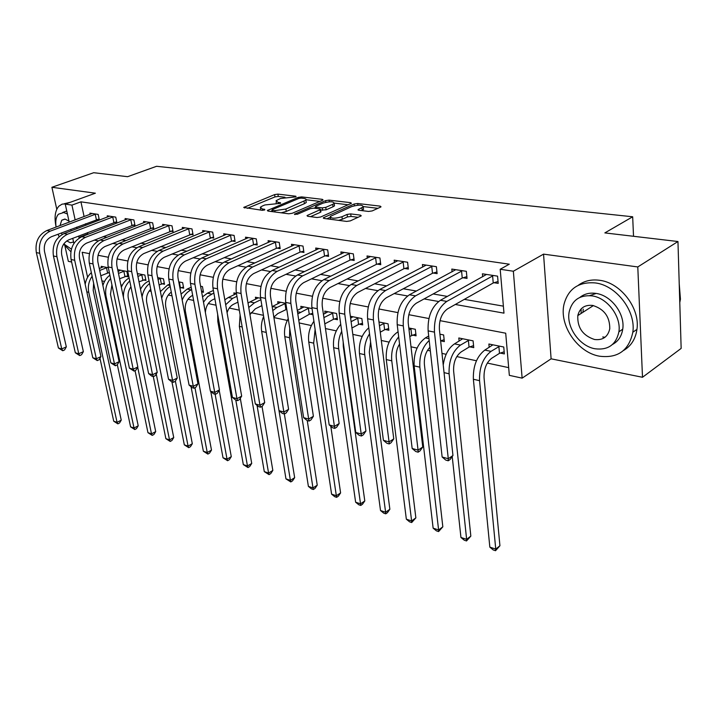 <?xml version="1.0" encoding="UTF-8"?>
<svg xmlns="http://www.w3.org/2000/svg" width="717" height="717" viewBox="0 0 717 717"><rect width="100%" height="100%" fill="white"/><g stroke="black" fill="none" stroke-linecap="round" stroke-linejoin="round"><path stroke-width="1.08" d="M295.933 196.861L295.888 196.234L277.918 194.119L274.611 194.603L243.717 207.437L262.27 210.314L264.672 209.964L264.672 209.301L262.323 208.997L260.316 207.285L262.359 206.012L264.905 204.954L280.481 203.332L280.455 202.696L278.106 202.4L276.054 200.715L280.499 198.475L295.933 196.861M595.522 293.674L589.616 295.619M581.182 308.848L581.093 313.481M368.592 211.443L372.195 210.923L380.53 207.123L381.023 206.81L380.225 206.146L357.684 203.503L354.171 204.004L323.34 217.798L324.066 218.443L346.652 221.419L350.317 220.89L361.243 215.817L360.463 215.136L350.712 213.908L347.109 214.428L341.964 216.74C334.74 218.784 330.851 218.667 330.313 216.4L351.724 206.577C358.841 204.587 362.677 204.703 363.25 206.908L358.079 209.597L358.85 210.251L368.592 211.443M677.959 241.521L681.15 348.408L642.504 377.276L637.789 266.948L677.959 241.521L604.852 232.908L632.672 216.776L156.575 166.29L127.599 176.696L93.721 172.707L51.902 187.28L95.388 193.196L65.256 204.112L71.942 205.116L80.94 201.835L509.276 264.197L500.197 269.269L513.354 271.232L522.128 378.146L509.339 375.35L505.709 333.208L440.014 320.651M637.789 266.948L543.549 254.132L513.354 271.232M322.489 200.258L323.044 199.909L322.336 199.344L301.606 196.906L298.245 197.399L267.351 210.511L267.988 211.067L288.709 213.791L292.213 213.29L322.489 200.258L322.336 199.344M329.291 201.791L329.067 200.133L350.676 202.678L351.42 203.287L320.633 217.009L317.048 217.52L307.71 216.292L307.602 215.297L307.01 215.674L307.71 216.292M307.602 215.297L320.616 209.507L319.899 208.898L313.813 208.136L310.318 208.647L297.358 214.249L294.418 214.186L325.626 200.635L329.067 200.133M51.902 187.28L56.786 209.283M64.889 245.77L68.339 261.338L71.619 262.001M80.94 201.835L84.095 216.579M85.628 223.731L85.95 225.237M87.528 232.604L87.824 233.975L88.567 234.1M103.114 236.628L106.941 237.291M121.639 239.845L125.932 240.589M140.783 243.171L145.578 244.004M160.572 246.612L165.905 247.535M181.06 250.17L186.949 251.192M202.266 253.854L208.764 254.974M224.233 257.663L231.376 258.909M247.007 261.624L254.831 262.978M270.623 265.72L279.191 267.208M295.144 269.977L304.492 271.609M320.616 274.405L330.797 276.17M347.082 279.003L358.177 280.93M374.624 283.789L386.678 285.877M403.295 288.763L416.389 291.039M433.167 293.952L447.381 296.417M464.32 299.365L503.379 306.15M97.055 219.483L99.304 219.841L98.166 214.41L89.921 213.128L90.172 214.302M114.559 222.27L116.88 222.637L115.751 217.126L107.245 215.808L107.496 217.036M132.618 225.147L135.011 225.532L133.9 219.931L125.116 218.568L125.376 219.85M151.26 228.114L153.734 228.508L152.64 222.826L143.57 221.428L143.83 222.763M170.512 231.188L173.075 231.591L171.99 225.819L162.625 224.367L162.893 225.774M190.417 234.351L193.061 234.773L191.995 228.911L182.315 227.414L182.584 228.884M210.986 237.632L213.729 238.062L212.68 232.111L202.669 230.56L202.938 232.102M232.272 241.02L235.104 241.468L234.092 235.418L223.722 233.814L224 235.436M254.311 244.533L257.242 244.999L256.247 238.842L245.51 237.184L245.797 238.895M277.129 248.163L280.177 248.647L279.209 242.391L268.086 240.67L268.364 242.471M300.79 251.936L303.945 252.438L303.004 246.065L291.469 244.291L291.756 246.191M325.321 255.844L328.592 256.363L327.687 249.883L315.722 248.037L316.018 250.054M350.792 259.895L354.18 260.441L353.311 253.845L340.889 251.927L341.184 254.069M377.232 264.107L380.763 264.672L379.929 257.959L367.023 255.969L367.319 258.237M404.72 268.49L408.385 269.072L407.597 262.243L394.18 260.163L394.467 262.583M433.301 273.043L437.119 273.652L436.384 266.688L422.421 264.528L422.707 267.109M463.065 277.784L467.036 278.411L466.346 271.322L451.809 269.072L452.095 271.842M494.067 282.722L498.207 283.376L497.571 276.144L482.424 273.804L482.693 276.771M101.904 280.876L104.53 281.431M120.859 284.918L122.275 285.223M149.226 290.968L151.135 291.371M168.262 295.028L171.999 295.825M187.935 299.222L193.617 300.432M208.262 303.56L216.032 305.218M229.288 308.041L239.299 310.174M251.049 312.684L263.453 315.328M273.903 317.559L287.302 320.418M299.177 322.946L311.348 325.545M325.464 328.556L336.291 330.86M352.818 334.391L362.184 336.39M381.31 340.467L389.08 342.126M411.002 346.804L417.052 348.086M427.52 350.326L430.352 350.927M441.986 353.409L446.153 354.297M456.81 356.573L476.455 360.759M487.309 363.071L508.676 367.633M108.249 272.747L109.441 272.998M101.473 267.647L101.196 266.312L108.339 267.746M125.627 276.314L127.94 276.78L126.846 271.456L118.404 269.762L118.69 271.16M143.552 279.98L145.936 280.472L144.861 275.059L137.35 273.553M162.051 283.771L164.507 284.273L163.44 278.788L157.686 277.631M181.141 287.687L183.677 288.207L182.629 282.632L178.757 281.853M201.62 291.882L203.476 292.258L202.454 286.603L200.599 286.235M213.325 290.484L213.101 288.745M234.172 294.75L233.859 292.903L236.44 293.414M255.736 299.168L255.413 297.223L260.665 298.272M278.053 303.739L277.73 301.696L285.85 303.318M310.013 314.091L312.944 314.691M301.158 308.489L300.835 306.32L312.047 308.57M334.23 319.047L337.447 319.71L336.578 313.49L324.774 311.124L325.106 313.41M359.342 324.192L362.685 324.882L361.852 318.554L350.362 316.251M385.396 329.533L388.874 330.25L388.076 323.815L378.97 321.987M412.463 335.081L416.075 335.816L415.322 329.273L408.798 327.965M444.146 339.724L440.632 340.826L444.343 341.615L443.635 334.947L439.924 334.203M469.841 346.84L473.749 347.637L473.095 340.853L458.808 337.985L459.122 341.113M500.296 353.078L504.356 353.911L503.755 347.001L488.877 344.017L489.191 347.36M633.523 236.287L632.672 216.776M543.549 254.132L551.104 358.823L642.504 377.276M551.104 358.823L522.128 378.146M85.448 282.839L84.821 282.704M455.304 304.474L503.979 313.15L500.197 269.269M78.655 236.036L78.951 237.408L79.954 237.587M94.205 240.123L98.292 240.849M112.694 243.422L117.247 244.228M131.803 246.827L136.857 247.723M151.565 250.35L157.148 251.344M172.017 253.988L178.166 255.091M193.196 257.762L199.953 258.971M215.145 261.678L222.539 262.996M237.892 265.729L245.985 267.172M261.499 269.933L270.327 271.51M286.011 274.306L295.628 276.018M311.483 278.841L321.933 280.705M337.958 283.565L349.313 285.581M365.509 288.467L377.841 290.672M394.198 293.585L407.57 295.969M424.106 298.917L438.598 301.498M71.942 205.116L75.16 219.931M76.719 227.119L77.042 228.624M73.878 243.493L72.74 238.313M71.117 230.883L70.786 229.368M69.208 222.162L65.256 204.112M89.41 253.639L82.168 252.25L87.599 277.273M428.891 318.527L408.798 314.691M397.908 312.603L378.89 308.973M368.215 306.93L350.21 303.488M339.741 301.49L322.677 298.227M312.415 296.264L296.229 293.172M286.155 291.245L270.802 288.315M260.916 286.424L246.343 283.636M236.637 281.781L222.79 279.128M213.254 277.309L200.097 274.799M190.731 273.007L178.219 270.614M169.015 268.857L157.113 266.581M148.06 264.851L136.732 262.682M127.832 260.979L117.05 258.918M108.294 257.251L98.023 255.279M87.824 233.975L78.951 237.408M276.233 201.862L276.206 203.44M260.504 208.459L260.477 210.072M284.99 197.238L278.268 196.44L274.961 196.915L247.284 208.342M272.012 210.968L270.883 211.443M319.845 201.396L306.123 199.765M301.212 198.098L298.846 198.448L272.29 209.633L272.299 210.296L274.817 210.628L285.886 209.032L305.89 200.151C306.544 199.272 305.827 198.69 303.739 198.403L301.212 198.098M281.207 212.806L286.253 211.443L285.886 209.032M306.06 201.334L306.24 202.535L304.393 203.691L286.253 211.443M334.355 203.126L348.256 204.784M310.488 216.659L320.391 212.313L320.893 211.533M314.1 208.172L315.605 207.518M332.715 204.336L334.176 203.404C333.602 201.325 329.874 201.244 322.991 203.162L316.036 206.173L315.462 206.532L316.17 207.114L322.256 207.876L325.76 207.365L332.715 204.336L333.047 206.765L334.507 205.833L334.355 204.748M333.047 206.765L326.101 209.812L320.696 210.072M363.411 208.217L363.564 209.391L361.52 210.574M330.483 217.601L330.42 219.285M338.558 220.352L342.305 219.25L341.964 216.74M358.15 217.323L351.043 216.417L347.44 216.937L342.305 219.25M330.152 217.305L326.791 218.802M377.895 208.324L363.456 206.604M109.325 272.46L100.81 275.749M99.69 270.488L107.147 267.504M103.409 266.751L99.287 268.552M93.64 283.26L93.201 290.412L121.245 420.162L119.533 422.985L117.866 423.855L113.734 421.22L99.959 358.267M113.734 421.22L117.059 422.331L88.756 292.303C87.662 286.486 88.791 281.136 92.126 276.242M85.171 284.308C85.977 279.505 88.039 275.615 91.355 272.648M117.866 423.855L117.059 422.331L121.245 420.162M107.577 272.926L106.474 267.683M92.152 213.478L46.811 230.551L50.199 231.152L95.917 214.06M99.125 218.963L51.454 236.709C45.861 239.568 43.54 244.47 44.49 251.425L66.323 346.867L64.575 349.914L62.755 350.738L58.418 347.987L36.343 252.599C34.9 242.158 38.386 234.809 46.811 230.551M58.418 347.987L61.761 348.937L39.722 253.271C38.279 242.803 41.774 235.427 50.199 231.152M62.755 350.738L61.761 348.937L66.323 346.867M96.365 219.653L95.227 214.231M127.725 275.749L119.587 278.77M118.484 273.428L124.543 270.99M120.68 270.219L118.072 271.42M111.915 284.792L110.481 294.275L138.22 425.799L136.472 428.658L134.796 429.537L130.593 426.857L117.319 364.684M130.593 426.857L134.025 428.013L106.026 296.202C104.861 289.534 106.385 283.618 110.588 278.465M102.898 285.545C104.216 281.073 106.555 277.622 109.898 275.194M134.796 429.537L134.025 428.013L138.22 425.799M124.946 276.493L123.853 271.169M145.721 279.397L139.008 281.835M137.924 276.421L142.477 274.584M138.498 273.786L137.503 274.324M130.933 286.827C128.46 290.26 127.581 294.069 128.307 298.263L155.706 431.598L153.913 434.493L152.237 435.398L147.962 432.674L135.047 370.608M147.962 432.674L151.502 433.857L137.7 367.203M123.458 297.483C123.234 290.815 125.323 285.285 129.732 280.903M121.343 287.257C123.091 283.009 125.681 279.908 129.132 277.963M152.237 435.398L151.502 433.857L155.706 431.598M142.862 280.168L141.787 274.772M164.292 283.161L159.111 284.945M158.045 279.46L160.984 278.295M140.505 289.292C142.54 285.402 145.255 282.695 148.634 281.163L149.073 280.974M150.722 289.274C147.263 292.85 145.927 297.214 146.707 302.377L173.738 437.576L171.901 440.507L170.207 441.439L165.869 438.67L153.286 376.586M165.869 438.67L169.517 439.888L156.243 374.014M142.056 296.99C143.033 291.219 145.542 286.746 149.593 283.565M170.207 441.439L169.517 439.888L173.738 437.576M161.352 283.968L160.285 278.483M109.549 216.167L64.001 233.599L67.506 234.217L113.429 216.767M116.692 221.732L68.742 239.854C63.123 242.776 60.775 247.759 61.707 254.822L83.369 351.653L81.568 354.736L79.739 355.587L75.33 352.791L53.434 256.014C52.009 245.411 55.532 237.945 64.001 233.599M75.33 352.791L78.78 353.768L56.912 256.704C55.496 246.074 59.027 238.582 67.506 234.217M79.739 355.587L78.78 353.768L83.369 351.653M113.86 222.449L112.73 216.937M127.492 218.936L81.747 236.744L85.368 237.381L131.498 219.554M134.823 224.582L86.605 243.108C80.94 246.083 78.574 251.156 79.497 258.326L100.945 356.6L99.107 359.728L97.27 360.588L92.78 357.747L71.082 259.536C69.683 248.772 73.242 241.172 81.747 236.744M92.78 357.747L96.338 358.76L74.676 260.253C73.286 249.462 76.853 241.835 85.368 237.381M97.27 360.588L96.338 358.76L100.945 356.6M131.91 225.326L130.799 219.734M146.017 221.804L100.093 239.989L103.831 240.652L150.158 222.44M153.546 227.531L105.049 246.469C99.367 249.507 96.974 254.669 97.879 261.947L119.094 361.7L117.212 364.872L115.365 365.76L110.794 362.865L89.311 263.175C87.94 252.25 91.534 244.515 100.093 239.989M110.794 362.865L114.469 363.913L93.031 263.919C91.668 252.958 95.271 245.196 103.831 240.652M115.365 365.76L114.469 363.913L119.094 361.7M150.552 228.302L149.45 222.629M183.453 287.042L179.931 288.1M178.891 282.543L180.092 282.122M160.402 291.577L167.59 285.052L169.75 284.093M171.282 292.106C166.783 295.565 164.928 300.405 165.708 306.616L192.317 443.733L190.435 446.709L188.741 447.659L184.323 444.854L171.937 381.91M184.323 444.854L188.087 446.108L175.369 381.094M161.701 298.209C163.324 292.841 166.156 288.933 170.207 286.477M188.741 447.659L188.087 446.108L192.317 443.733M180.433 287.875L179.384 282.319M165.152 224.762L119.058 243.35L122.921 244.031L169.427 225.425M172.878 230.569L124.131 249.946C118.413 253.047 116.002 258.299 116.88 265.693L137.843 366.961L135.907 370.187L134.052 371.092L129.401 368.153L108.168 266.948C106.833 255.835 110.454 247.974 119.058 243.35M129.401 368.153L133.201 369.228L112.022 267.71C110.687 256.569 114.317 248.674 122.921 244.031M134.052 371.092L133.201 369.228L137.843 366.961M169.795 231.367L168.71 225.604M66.018 203.834L62.137 204.121L58.928 206.129C55.092 210.475 54.133 217.341 56.043 226.724M63.661 244.112L70.84 251.721M70.329 202.275L64.163 203.753M62.746 212.438L66.753 210.986M67.416 213.98L63.696 212.528L58.471 214.195C56.043 216.919 55.245 221.212 56.096 227.074M58.059 234.199L59.126 236.673M63.795 243.905L71.386 249.157M66.771 240.903L70.356 242.776L73.555 242.005M68.975 221.132L65.148 219.115L61.734 220.209L60.004 225.604M61.42 232.926L62.092 234.495M595.361 282.937C578.736 281.602 568.294 288.682 564.037 304.178C558.902 325.097 577.454 352.495 599.502 356.206C617.848 358.473 628.952 350.479 632.824 332.231C636.096 311.088 616.387 285.357 595.361 282.937M623.602 350.461C631.103 346.042 635.558 339.007 636.947 329.372C640.245 308.292 620.599 282.677 599.609 280.293C591.355 279.2 584.247 280.858 578.287 285.285M579.91 297.376C584.328 293.845 589.679 292.518 595.952 293.405C611.198 295.27 625.278 313.983 622.732 329.184C621.621 336.264 618.233 341.337 612.569 344.411M592.036 295.879C579.883 294.812 572.3 299.993 569.28 311.438C565.776 326.558 579.3 346.212 595.092 348.785C608.141 350.344 616.073 344.689 618.896 331.81C621.424 316.573 607.299 297.788 592.036 295.879M594.554 339.508C602.863 340.458 607.935 336.865 609.773 328.745C609.871 316.717 604.135 308.937 592.592 305.415C584.66 304.671 579.73 308.068 577.794 315.597C577.257 327.66 582.84 335.628 594.554 339.508M583.253 309.117L582.903 312.316M602.728 336.981L605.04 337.25M679.779 302.52L680.442 299.15L679.214 283.573M203.261 291.048L201.558 291.523M192.676 295.341L192.21 295.556C186.886 298.738 184.601 303.883 185.336 311.008L211.497 450.097L209.561 453.117L207.867 454.085L203.368 451.226L191.054 386.696M182.181 300.029C184.242 295.144 187.236 291.765 191.161 289.883L191.627 289.668M181.06 294.095L187.164 289.068L191.179 287.248M203.368 451.226L207.249 452.526L194.961 387.709M207.867 454.085L207.249 452.526L211.497 450.097M214.885 298.729L212.555 299.814C208.181 302.251 205.788 306.509 205.385 312.576M203.503 302.224L207.652 296.695L213.863 292.984M202.526 296.847L207.401 293.208L213.406 290.448M219.205 390.254L231.286 456.657L229.306 459.722L227.603 460.717L223.023 457.805L210.771 391.473M223.023 457.805L227.029 459.149L215.127 394.233M227.603 460.717L227.029 459.149L231.286 456.657M237.927 302.162L233.599 304.223C230.551 305.8 228.373 308.624 227.074 312.711M225.685 304.725L232.595 298.38L236.933 296.327M236.467 293.603L228.32 297.501L232.595 298.38M240.294 398.285L251.721 463.442L249.686 466.543L247.983 467.556L243.323 464.598L217.807 321.476L217.654 314.297M243.323 464.598L247.464 465.987L235.803 400.14M224.824 299.831L228.32 297.501M247.983 467.556L247.464 465.987L251.721 463.442M261.866 305.621L255.377 308.785L249.946 314.566M248.763 307.503L254.392 302.843L260.898 299.697M258.281 297.797L249.973 301.938L254.392 302.843M262.019 406.36L272.836 470.442L270.748 473.587L269.036 474.636L264.295 471.625L239.353 326.352L240.105 314.888M264.295 471.625L268.57 473.05L257.036 405.338M248.019 303.085L249.973 301.938M269.036 474.636L268.57 473.05L272.836 470.442M286.773 309.26L277.918 313.508L273.831 317.129M272.783 310.56L276.959 307.468L285.716 303.291M280.697 302.287L272.379 306.535L276.959 307.468M284.362 413.996L294.66 477.683L292.509 480.874L290.806 481.941L285.966 478.875L261.669 331.397C260.916 326.369 261.571 321.404 263.641 316.493M285.966 478.875L290.394 480.363L266.124 331.666M290.806 481.941L290.394 480.363L294.66 477.683M285.904 309.52L284.972 303.506M184.932 227.818L138.668 246.827L142.674 247.535L189.351 228.499M192.864 233.706L143.866 253.54C138.121 256.704 135.683 262.055 136.544 269.574L157.22 372.41L155.23 375.672L153.366 376.604L151.798 376.156L148.634 373.62L127.68 270.838C126.371 259.554 130.037 251.542 138.668 246.827M148.634 373.62L152.56 374.731L131.659 271.635C130.36 260.307 134.034 252.276 142.674 247.535M153.366 376.604L152.56 374.731L157.22 372.41M189.691 234.54L188.625 228.687M205.376 230.982L158.977 250.421L163.118 251.156L209.947 231.681M213.532 236.96L164.292 257.26C158.529 260.495 156.064 265.935 156.898 273.58L177.251 378.038L175.208 381.354L173.344 382.313L171.721 381.847L168.522 379.266L147.872 274.88C146.6 263.399 150.301 255.243 158.977 250.421M168.522 379.266L172.573 380.413L151.995 275.695C150.731 264.179 154.442 256.005 163.118 251.156M173.344 382.313L172.573 380.413L177.251 378.038M210.251 237.829L209.212 231.878M226.518 234.244L180.003 254.15L184.296 254.902L231.25 234.979M234.916 240.312L231.537 241.217L185.443 261.113C179.662 264.421 177.171 269.968 177.986 277.739L197.982 383.864L195.875 387.234L194.002 388.211L192.326 387.727L189.091 385.11L168.791 279.056C167.554 267.378 171.291 259.079 180.003 254.15M189.091 385.11L193.285 386.302L173.057 279.908C171.838 268.194 175.584 259.859 184.296 254.902M194.002 388.211L193.285 386.302L197.982 383.864M231.537 241.217L230.507 235.176M248.414 237.632L201.791 258.003L206.245 258.792L253.307 238.385M257.045 243.789L253.558 244.73L207.365 265.102C201.567 268.49 199.057 274.136 199.837 282.05L219.438 389.887L217.278 393.31L215.396 394.314L213.657 393.821L210.386 391.159L190.471 283.385C189.279 271.51 193.052 263.049 201.791 258.003M210.386 391.159L214.733 392.396L194.899 284.273C193.715 272.352 197.498 263.865 206.245 258.792M215.396 394.314L214.733 392.396L219.438 389.887M253.558 244.73L252.563 238.591M271.089 241.136L224.385 262.01L229.001 262.825L276.162 241.925M279.98 247.392L276.377 248.369L230.103 269.242C224.287 272.711 221.75 278.465 222.494 286.513L241.665 396.134L239.442 399.611L237.56 400.642L235.759 400.131L232.442 397.424L212.949 287.875C211.811 275.794 215.62 267.172 224.385 262.01M232.442 397.424L236.951 398.706L217.547 288.799C216.417 276.672 220.236 268.015 229.001 262.825M237.56 400.642L236.951 398.706L241.665 396.134M276.377 248.369L275.4 242.131M312.737 313.284L309.26 314.306L298.765 320.23M297.806 313.912L309.108 307.978M303.909 306.939L297.277 310.443M307.252 420.538L317.237 485.167L315.032 488.402L313.32 489.505L311.492 488.895L308.391 486.386L284.792 336.623C283.941 330.322 285.088 324.335 288.234 318.671M308.391 486.386L312.97 487.918L289.525 337.698L289.749 328.386M313.32 489.505L312.97 487.918L317.237 485.167M309.26 314.306L308.355 308.202M294.588 244.766L247.831 266.159L252.626 267.011L299.849 245.581M303.748 251.12L300.02 252.142L253.701 273.544C247.867 277.094 245.304 282.964 246.021 291.147L264.698 402.604L262.413 406.145L260.522 407.202L258.658 406.664L255.306 403.922L236.287 292.536C235.194 280.239 239.039 271.447 247.831 266.159M255.306 403.922L259.984 405.248L241.055 293.495C239.98 281.154 243.834 272.326 252.626 267.011M260.522 407.202L259.984 405.248L264.698 402.604M300.02 252.142L299.079 245.797M337.232 318.151L333.468 319.28L324.792 323.869M323.887 317.622L333.351 312.845M327.965 311.761L323.412 314.288M330.797 426.248L340.602 492.92L338.325 496.2L336.623 497.329L334.731 496.693L331.595 494.156L308.767 342.045C307.871 334.373 309.583 327.454 313.921 321.279M331.595 494.156L336.336 495.743L313.67 343.156L315.113 329.372M336.623 497.329L336.336 495.743L340.602 492.92M333.468 319.28L332.589 313.069M318.957 248.539L272.182 270.479L277.156 271.358L324.416 249.382M328.404 254.983L324.55 256.059L278.205 277.999C272.352 281.638 269.771 287.634 270.443 295.969L288.592 409.317L286.235 412.911L284.353 413.996L282.408 413.449L279.021 410.653L260.522 297.376C259.482 284.855 263.372 275.893 272.182 270.479M279.021 410.653L283.869 412.033L265.478 298.371C264.456 285.805 268.346 276.798 277.156 271.358M284.353 413.996L283.869 412.033L288.592 409.317M324.55 256.059L323.636 249.597M362.47 323.242L358.572 324.425L351.957 328.001M351.097 321.664L358.5 317.882M352.916 316.762L350.622 318.16M343.192 342.009L343.282 346.311L364.792 500.941L362.461 504.275L360.759 505.44L358.796 504.777L355.623 502.196L333.638 347.673C332.751 338.496 335.117 330.707 340.736 324.317M355.623 502.196L360.534 503.845L338.72 348.82C337.976 342.798 338.971 336.963 341.704 331.299M360.759 505.44L360.534 503.845L364.792 500.941M358.572 324.425L357.729 318.115M344.25 252.447L297.474 274.961L302.655 275.875L349.914 253.325M353.992 258.989L350.004 260.119L303.667 282.641C297.815 286.37 295.198 292.482 295.834 300.97L313.392 416.29L310.963 419.938L309.072 421.058L307.064 420.485L303.632 417.652L285.707 302.413C284.73 289.659 288.655 280.508 297.474 274.961M303.632 417.652L308.668 419.078L290.869 303.443C289.901 290.645 293.836 281.449 302.655 275.875M309.072 421.058L308.668 419.078L313.392 416.29M350.004 260.119L349.125 253.54M388.659 328.529L384.626 329.775L380.261 332.195M379.445 325.76L384.599 323.116M370.599 341.919L369.282 352.119L389.869 509.258L387.458 512.646L385.764 513.838L383.729 513.157L380.521 510.531L359.45 353.508C358.652 342.618 361.753 334.05 368.762 327.803M380.521 510.531L385.612 512.234L364.729 354.7C363.94 347.145 365.545 340.19 369.542 333.826M385.764 513.838L385.612 512.234L389.869 509.258M384.626 329.775L383.819 323.349M370.51 256.507L323.788 279.621L329.175 280.571L376.398 257.412M380.575 263.157L376.443 264.34L330.143 287.463C324.29 291.29 321.655 297.528 322.247 306.177L339.15 423.523L336.64 427.242L334.758 428.39L332.661 427.789L329.193 424.912L311.904 307.647C310.999 294.651 314.96 285.312 323.788 279.621M329.193 424.912L334.427 426.4L317.272 308.713C316.376 295.673 320.347 286.298 329.175 280.571M334.758 428.39L334.427 426.4L339.15 423.523M376.443 264.34L375.6 257.645M415.869 334.023L409.783 336.407M409.022 329.865L411.701 328.547M399.548 344.043C396.895 348.363 395.82 353.069 396.304 358.159L415.86 517.871L411.683 522.541L409.577 521.833L406.342 519.18L386.266 359.567C385.629 347.153 389.349 338.021 397.442 332.168L398.069 331.819M406.342 519.18L411.621 520.945L391.76 360.812C390.989 351.572 393.292 343.586 398.679 336.865M411.683 522.541L411.621 520.945L415.86 517.871M411.683 335.323L410.922 328.789M397.801 260.728L351.169 284.47L356.779 285.465L403.922 261.669M408.197 267.477L403.913 268.723L357.702 292.482C351.85 296.408 349.197 302.78 349.735 311.599L365.921 431.051L363.331 434.825L361.449 436.008L359.271 435.389L355.766 432.459L339.177 313.087C338.343 299.849 342.341 290.313 351.169 284.47M355.766 432.459L361.207 434L344.76 314.207C343.945 300.916 347.951 291.335 356.779 285.465M361.449 436.008L361.207 434L365.921 431.051M403.913 268.723L403.124 261.902M429.94 347.261C425.79 351.778 423.944 357.505 424.392 364.442L442.828 526.825L438.589 531.575L436.393 530.84L433.131 528.142L414.148 365.876C413.584 353.23 417.339 343.909 425.414 337.904L428.694 336.004M433.131 528.142L438.607 529.98L419.857 367.167C419.203 355.99 422.313 347.082 429.187 340.458M438.589 531.575L438.607 529.98L442.828 526.825M426.194 265.111L379.687 289.516L385.531 290.555L432.557 266.097M436.94 271.967L432.494 273.276L386.418 297.707C380.566 301.74 377.886 308.256 378.37 317.237L393.767 438.876L391.088 442.721L389.214 443.94L386.947 443.294L383.398 440.31L367.588 318.769C366.835 305.272 370.868 295.521 379.687 289.516M383.398 440.31L389.062 441.914L373.414 319.925C372.67 306.374 376.712 296.587 385.531 290.555M389.214 443.94L389.062 441.914L393.767 438.876M432.494 273.276L431.751 266.339M473.552 345.648L469.043 347.091L461.165 351.904C455.833 356.035 453.314 362.39 453.619 370.976L470.836 536.11L466.516 540.959L464.24 540.197L460.941 537.454L452.221 456.523M460.941 537.454L466.633 539.354L449.102 373.781C448.645 360.848 452.436 351.285 460.475 345.092L469.178 340.064M462.662 338.765L454.515 343.873L460.475 345.092M443.231 364.998C444.737 355.04 448.492 347.996 454.515 343.873M466.516 540.959L466.633 539.354L470.836 536.11M469.043 347.091L468.38 340.324M455.734 269.682L409.416 294.786L415.519 295.87L462.366 270.703M466.866 276.645L462.241 278.026L416.344 303.166C410.509 307.306 407.803 313.956 408.233 323.125L422.752 447.014L419.992 450.93L418.119 452.185L415.761 451.513L412.167 448.483L397.209 324.684C396.546 310.918 400.615 300.952 409.416 294.786M412.167 448.483L418.065 450.151L403.286 325.894C402.64 312.074 406.718 302.063 415.519 295.87M418.119 452.185L418.065 450.151L422.752 447.014M462.241 278.026L461.551 270.945M504.176 351.805L499.489 353.338L491.656 358.285C486.341 362.533 483.805 369.031 484.047 377.769L499.928 545.754L495.537 550.71L493.171 549.912L489.836 547.125L473.372 379.266C472.978 366.136 476.796 356.412 484.809 350.084L492.893 344.823M489.836 547.125L495.752 549.105L479.556 380.664C479.189 367.489 483.016 357.72 491.02 351.357L499.686 346.177M495.537 550.71L495.752 549.105L499.928 545.754M499.489 353.338L498.871 346.445M486.511 274.441L440.435 300.28L446.808 301.409L493.421 275.507M498.046 281.512L493.233 282.973L447.578 308.848C441.762 313.114 439.028 319.916 439.387 329.273L452.956 455.501L450.097 459.489L448.224 460.78L445.768 460.081L442.138 456.998L428.121 330.86C427.556 316.815 431.661 306.616 440.435 300.28M442.138 456.998L448.286 458.737L434.466 332.123C433.919 318.025 438.033 307.781 446.808 301.409M448.224 460.78L448.286 458.737L452.956 455.501M493.233 282.973L492.597 275.758M295.978 196.843L295.888 196.234M264.77 209.92L264.672 209.301M280.553 203.305L280.455 202.696M278.304 203.7L278.106 202.4M262.539 210.332L262.323 208.997M244.533 207.975L244.38 207.025M274.961 196.915L274.611 194.603M278.268 196.44L277.918 194.119M268.131 211.085L267.979 210.117M298.424 198.627L298.245 197.399M301.794 198.17L301.606 196.906M272.514 211.658L272.299 210.296M275.032 211.99L274.817 210.628M304.393 203.691L304.044 201.307M350.801 203.664L350.676 202.678M320.391 212.313L320.042 209.866M294.938 214.607L294.839 213.917M325.85 202.284L325.626 200.635M316.358 208.459L316.17 207.114M322.596 210.314L322.256 207.876M326.101 209.812L325.76 207.365M358.724 210.233L358.599 209.265M362.184 210.269L361.87 207.796M347.44 216.937L347.109 214.428M351.043 216.417L350.712 213.908M360.597 216.202L360.463 215.136M324.057 218.443L323.914 217.43M354.386 205.725L354.171 204.004M357.9 205.187L357.684 203.503M380.351 207.204L380.225 206.146M86.82 291.864L88.756 292.303M36.343 252.599L39.722 253.271M105.121 296.004L106.026 296.202M148.634 281.163L149.136 281.27M53.434 256.014L56.912 256.704M71.082 259.536L74.676 260.253M89.311 263.175L93.031 263.919M167.59 285.052L170.028 285.554M108.168 266.948L112.022 267.71M187.164 289.068L191.161 289.883M207.401 293.208L211.533 294.06M217.807 321.476L218.981 321.745M239.353 326.352L242.167 326.988M261.669 331.397L266.231 332.428M127.68 270.838L131.659 271.635M147.872 274.88L151.995 275.695M168.791 279.056L173.057 279.908M190.471 283.385L194.899 284.273M212.949 287.875L217.547 288.799M297.465 311.68L300.342 312.262M284.792 336.623L289.525 337.698M236.287 292.536L241.055 293.495M323.815 317.075L324.586 317.237M308.767 342.045L313.67 343.156M260.522 297.376L265.478 298.371M333.638 347.673L338.72 348.82M285.707 302.413L290.869 303.443M359.45 353.508L364.729 354.7M311.904 307.647L317.272 308.713M397.442 332.168L398.132 332.312M386.266 359.567L391.76 360.812M339.177 313.087L344.76 314.207M425.414 337.904L428.99 338.639M414.148 365.876L419.857 367.167M367.588 318.769L373.414 319.925M444.047 372.634L449.102 373.781M397.209 324.684L403.286 325.894M484.809 350.084L491.02 351.357M473.372 379.266L479.556 380.664M428.121 330.86L434.466 332.123M272.11 211.605L271.886 210.18M306.24 202.535L305.89 200.151M320.956 211.954L320.616 209.507M334.507 205.833L334.176 203.404M315.722 208.378L315.525 206.935M358.133 210.045L358.079 209.597M363.564 209.391L363.25 206.908M323.403 218.255L323.34 217.798M64.781 219.07L61.734 220.209M679.698 299.67L680.442 299.15M593.398 305.567L577.794 315.597M622.732 329.184L618.896 331.81M632.824 332.231L636.947 329.372"/></g></svg>
